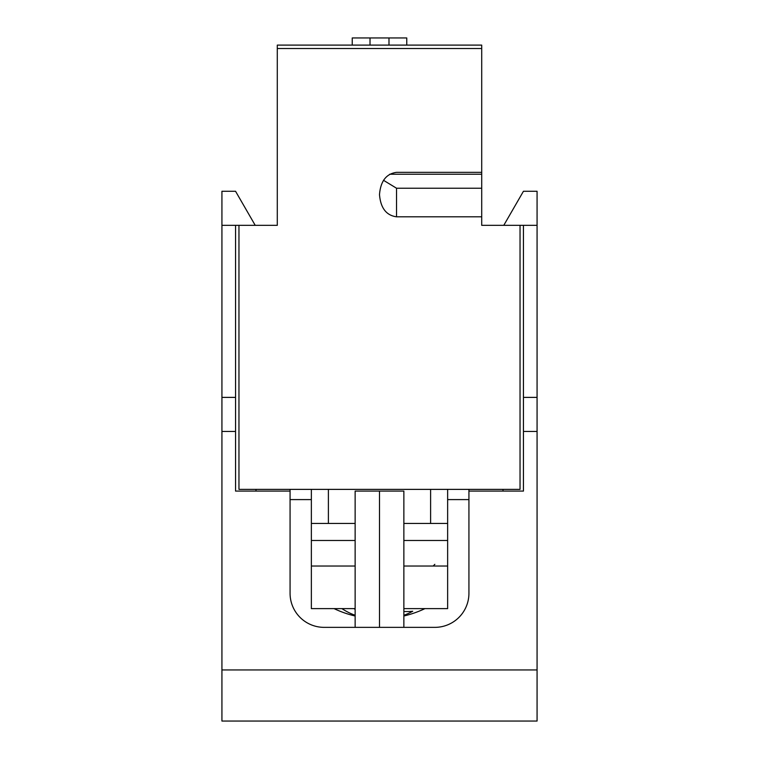 <?xml version="1.0" encoding="UTF-8"?>
<svg xmlns="http://www.w3.org/2000/svg" width="759" height="759" viewBox="0 0 759 759"><rect width="100%" height="100%" fill="white"/><g stroke="black" fill="none" stroke-linecap="round" stroke-linejoin="round"><path stroke-width="1.14" d="M481.709 48.51L277.291 48.51L277.291 45.104L481.709 45.104L481.709 174.228L389.671 174.228M481.709 174.228L481.709 225.338L520.038 225.338L520.038 489.375L238.962 489.375L238.962 225.338L277.291 225.338L277.291 208.298M481.709 172.34L396.54 172.34C386.265 173.754 380.582 181.164 379.5 194.579C380.582 207.994 386.265 215.404 396.54 216.818L481.709 216.818M277.291 48.51L277.291 225.338M383.485 180.281L396.54 188.232L396.54 216.818M481.709 188.232L396.54 188.232M277.291 174.228L277.291 199.778M352.242 45.104L352.242 37.95L388.988 37.95L388.988 45.104M370.012 37.95L370.012 45.104M388.988 37.95L406.758 37.95L406.758 45.104M328.391 523.444L328.391 489.375M430.609 523.444L430.609 489.375M355.136 540.484L311.361 540.484L311.361 523.444L355.136 523.444M403.864 608.623L447.639 608.623L447.639 489.375M403.864 523.444L447.639 523.444M447.639 540.484L403.864 540.484M537.068 669.941L537.068 721.05L221.932 721.05L221.932 669.941L537.068 669.941L537.068 431.454L523.444 431.454L523.444 491.082L468.929 491.082L468.929 593.291A34.07 34.07 0 0 1 434.86 627.361L324.14 627.361A34.07 34.07 0 0 1 290.071 593.291L290.071 491.082L235.556 491.082L235.556 431.454L221.932 431.454L221.932 191.268L235.556 191.268L255.223 225.338M523.444 431.454L523.444 225.338L537.068 225.338L537.068 191.268L523.444 191.268L503.777 225.338M221.932 397.384L235.556 397.384L235.556 225.338L221.932 225.338M523.444 397.384L537.068 397.384L537.068 225.338M537.068 397.384L537.068 431.454M221.932 669.941L221.932 431.454M235.556 397.384L235.556 431.454M238.962 225.338L235.556 225.338M520.038 225.338L523.444 225.338M355.136 627.361L355.136 491.082L403.864 491.082L403.864 627.361M379.5 627.361L379.5 491.082M290.071 499.593L311.361 499.593M447.639 499.593L468.929 499.593M355.136 608.623L311.361 608.623L311.361 540.484M311.361 523.444L311.361 489.375M403.864 611.488A105.776 67.228 55.4 0 0 412.725 611.251A105.786 74.799 90 0 1 403.864 615.274M355.136 615.274A105.786 74.799 -90 0 1 341.911 608.623M353.96 608.623A105.786 74.799 90 0 0 355.136 609.382M447.639 566.034L403.864 566.034M355.136 566.034L311.361 566.034M290.071 489.375L290.071 491.082M502.999 489.375L502.999 491.082M468.929 489.375L468.929 491.082M256.001 489.375L256.001 491.082M334.055 608.623A106.127 106.127 0 0 0 355.136 616.004M403.864 616.004A106.127 106.127 0 0 0 424.945 608.623M434.86 564.326L433.161 566.034"/></g></svg>
